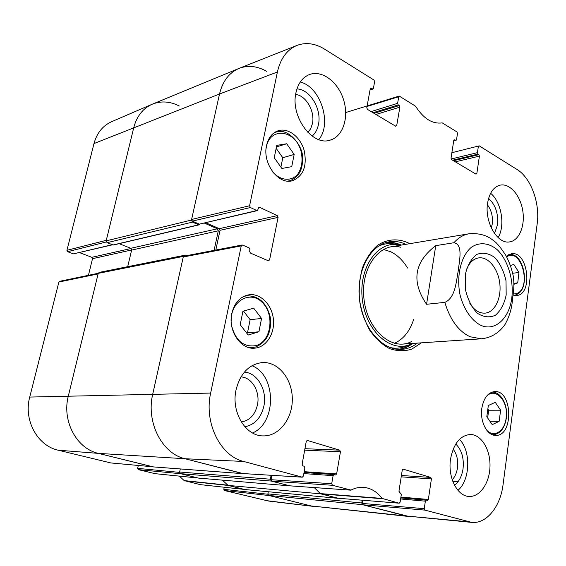 <?xml version="1.0" encoding="UTF-8"?>
<svg xmlns="http://www.w3.org/2000/svg" width="566" height="566" viewBox="0 0 566 566"><rect width="100%" height="100%" fill="white"/><g stroke="black" fill="none" stroke-linecap="round" stroke-linejoin="round"><path stroke-width="0.85" d="M243.161 473.586L185.011 458.736C161.989 453.592 145.901 422.179 152.742 394.12L183.391 256.384L184.367 255.323L99.17 272.409L98.236 273.364L68.337 396.009C61.722 420.885 76.636 448.711 98.385 453.38L153.344 466.9M184.367 255.323L185.973 255.775M127.704 266.685L131.63 250.087L130.76 248.297L119.129 243.663M192.433 222.127L199.034 224.858L113.313 245.036L107.059 242.687L192.433 222.127L191.471 220.061L219.516 94.006C222.629 81.263 229.067 72.752 238.845 68.472C247.88 65.005 257.162 65.967 266.699 71.358M238.845 68.472L152.487 104.102C143.078 108.205 136.845 116.009 133.788 127.513L106.16 240.861L107.059 242.687M400.629 498.971L425.363 501.172L424.238 508.664L362.29 503.429L362.912 504.787L406.197 515.994L311.307 505.976L409.232 516.546L362.509 504.681L361.738 502.983L267.888 493.899L268.624 495.434L311.307 505.976L269.02 495.533L224.391 490.503L268.517 501.044L313.953 506.464L265.949 500.577M267.888 493.899L268.291 491.748M403.006 469.164L402.249 470.162L398.952 491.267L401.315 494.521L400.127 502.162L399.193 503.202L382.071 498.42L320.413 493.602L314.236 487.574L320.589 493.835L227.971 485.395L244.866 489.526M227.971 485.395L222.438 480.131L227.801 485.182L184.176 480.591L200.258 484.623M180.476 473.664L198.355 478.079L289.87 485.883L271.255 481.065L270.371 479.218L179.648 472.009L180.476 473.664L271.255 481.065M179.648 472.009L180.292 468.945M199.034 224.858L199.579 224.214M204.446 223.124L217.365 228.798L218.292 230.815L214.09 250.37M271.114 475.284L270.371 479.218M338.277 498.264L320.589 493.835M362.19 500.202L361.738 502.983M466.051 270.789C468.768 263.204 472.964 258.903 478.645 257.891C488.26 256.44 498.13 268.602 499.778 283.417C501.589 298.218 494.783 312.326 485.097 313.132C479.338 313.458 474.258 310.239 469.865 303.482M465.294 274.651L465.393 289.311C467.636 299.202 471.577 307.14 477.216 313.125C483.385 317.193 489.448 317.908 495.399 315.255C500.684 310.692 504.278 303.928 506.174 294.985L506.018 280.892C503.924 271.404 500.195 263.636 494.84 257.572C488.868 253.228 482.84 252.181 476.756 254.417C471.23 258.704 467.41 265.447 465.294 274.651M435.756 245.651L453.911 242.736C463.391 244.314 459.309 260.976 458.184 271.149C456.246 281.38 455.382 298.006 444.848 302.364L426.573 304.282C411.135 281.557 414.192 262.016 435.756 245.651L426.573 304.282M504.992 324.53C509.598 316.231 512.124 307.451 512.555 298.197C514.041 290.287 514.268 282.887 513.242 275.996C511.678 268.539 509.188 261.634 505.756 255.28C500.323 247.009 496.184 242.092 493.333 240.522C487.05 235.223 478.921 232.98 468.959 233.786L390.873 246.833M179.372 476.126L184.176 480.591M179.613 472.384L137.637 468.372L138.281 469.624L155.07 473.664M137.637 468.372L138.281 465.464M98.265 273.265L59.607 281.316L58.892 282.038L29.736 397.063C23.376 420.078 37.448 445.817 58.157 450.196L110.894 462.946M88.43 275.317L92.527 258.669L131.652 249.96M131.1 248.502L91.855 257.318L92.527 258.669M91.855 257.318L79.488 252.606M112.195 244.717L73.396 253.879L112.464 244.823M73.396 253.879L67.623 251.693L106.295 241.965M66.93 250.321L106.288 240.324L133.788 127.513C136.781 116.214 142.865 108.474 152.035 104.293L111.537 121.732C102.736 125.737 96.885 133.017 93.984 143.559L66.93 250.321L67.623 251.693M267.86 494.238L223.818 489.335L224.391 490.503M223.818 489.335L224.235 487.241M244.307 489.42L228.211 485.451L184.573 480.845M152.035 104.293C160.843 100.72 169.913 101.279 179.252 105.969M152.657 466.78L98.385 453.38C76.636 448.711 61.722 420.885 68.337 396.009L98.102 273.909L58.892 282.038M198.206 478.029L180.929 473.77L138.281 469.624M367.037 106.465L398.754 96.729L399.228 96.064L415.557 106.21C423.545 118.683 432.431 124.237 442.23 122.879L456.932 131.906L457.505 133.399L456.521 139.738L456.047 140.396L453.727 140.807M398.754 96.729L397.608 103.337L371.119 111.58M373.036 112.719L398.238 104.929L397.608 103.337M398.238 104.929L399.256 105.559L374.048 113.327M375.966 114.474L399.886 107.137L399.256 105.559M399.886 107.137L396.695 125.631L395.33 126.027M370.298 88.636L371.282 88.303L370.709 88.211L370.228 88.883L366.803 107.759L367.461 109.394L395.684 126.239L396.695 125.631M371.282 88.303L372.35 88.961L370.072 89.725M250.384 207.538L256.844 210.552L199.31 224.143L192.369 221.115L250.384 207.538L249.592 205.762L277.397 71.995C280.51 58.454 287.054 49.589 297.044 45.386C305.965 42.132 315.128 43.377 324.537 49.129L373.963 80.032L374.621 81.66L373.404 88.388L372.35 88.961M258.719 207.651L259.794 207.397L259.207 207.326L258.485 208.175L257.431 210.623L256.844 210.552M259.794 207.397L277.319 215.632L219.297 228.678L220.032 230.291L278.083 217.365L277.319 215.632M278.083 217.365L269.579 259.943L267.279 260.346M307.076 440.49L306.234 441.537L302.117 464.262L302.874 465.882L304.119 466.228L304.876 467.849L303.383 476.084L302.301 477.188L243.663 461.46C220.365 456.083 203.866 422.795 210.651 393.073L241.243 245.906L242.595 245.064L249.16 247.922L249.96 249.684L249.62 251.311L250.42 253.073L268.291 260.785L269.579 259.943M307.472 440.504L339.749 450.168L304.94 448.689M304.671 450.168L340.456 451.739L339.749 450.168M340.456 451.739L336.643 473.891L304.183 471.676M303.836 473.601L333.105 475.659L334.138 474.584L335.61 474.959L336.643 473.891M333.105 475.659L331.711 483.718L271.022 479.706L271.722 481.185L289.87 485.833M382.071 498.42C376.935 491.649 370.709 487.956 363.393 487.34C359.212 487.078 355.073 487.991 350.991 490.078L332.433 485.295L331.711 483.718M403.282 469.186L430.797 477.421L401.414 475.504M401.202 476.848L431.419 478.864L430.797 477.421M431.419 478.864L428.356 499.46L400.919 497.075M425.363 501.172L426.255 500.16L427.464 500.471L428.356 499.46M451.866 152.707L479.218 145.844L517.076 169.51C530.887 177.788 540.148 203.152 537.198 223.669L503.061 484.652C500.457 506.563 486.519 524.045 471.719 522.39L424.868 510.108L424.238 508.664M478.362 146.417L477.435 152.657L451.137 159.011M452.609 160.206L477.987 154.115L477.435 152.657M477.987 154.115L478.871 154.652L453.493 160.73M455.347 161.841L479.423 156.11L478.871 154.652M479.423 156.11L476.827 173.536L475.461 173.84M453.932 139.951L454.703 139.752L453.798 140.333L451.024 158.112L451.604 159.605L475.964 174.144L476.827 173.536M454.703 139.752L455.623 140.318M481.836 408.213C483.746 397.87 488.083 392.316 494.84 391.552C512.796 390.285 513.659 436.627 495.554 435.374C487.043 435.615 479.756 421.373 481.836 408.213M231.827 313.437C234.515 302.683 240.253 296.457 249.026 294.766C260.558 293.096 271.97 304.763 273.392 319.174C275.012 333.565 266.289 347.375 254.658 348.168C240.72 349.887 227.773 330.586 231.827 313.437M266.544 145.469C268.326 137.786 272.189 132.89 278.125 130.767C288.165 127.456 300.39 136.88 304.133 150.351C307.296 165.895 303.418 176.005 292.509 180.688C278.642 185.28 262.171 163.411 266.544 145.469M506.365 256.384L511.438 253.759C528.036 250.526 533.413 294.631 516.532 295.516L512.966 295.098M450.557 458.969C453.621 443.454 460.271 435.296 470.53 434.483C481.44 434.653 490.496 449.751 490 466.37C489.682 482.996 479.812 497.394 468.811 496.424C457.08 496.035 447.621 476.961 450.557 458.969M236.022 389.96C240.274 373.334 249.068 364.2 262.405 362.544C278.246 361.568 292.197 378.859 292.311 398.697C292.7 418.536 279.08 436.45 263.105 435.898C245.566 436.16 231.013 412.041 236.022 389.96M295.947 92.711C298.034 83.393 302.527 77.337 309.425 74.549C322.047 69.745 338.093 81.943 343.527 99.644C349.18 117.275 343.13 136.392 330.346 140.064C312.665 146.7 290.224 116.681 295.947 92.711M487.588 203.074C489.371 192.865 493.573 186.879 500.195 185.132C509.711 183.087 520.225 195.136 522.694 210.354C525.319 225.544 519.347 240.465 509.761 241.866C497.549 244.632 484.34 221.999 487.588 203.074M409.826 243.663C399.044 238.137 387.455 238.647 377.43 245.425C371.162 251.035 366.174 258.499 362.459 267.81C359.7 277.899 358.71 288.561 359.488 299.803C361.32 310.918 364.745 321.064 369.754 330.247C375.513 338.454 382.085 344.567 389.479 348.578C397.049 351.182 404.457 351.38 411.68 349.172L421.408 342.833M453.161 449.178C456.903 454.173 458.34 460.42 457.47 467.919C456.72 472.851 454.972 476.805 452.234 479.784M487.383 204.736C491.43 210.219 493.057 216.651 492.264 224.016L491.316 227.957M295.643 94.437C306.1 95.484 315.163 111.438 312.432 123.586L310.748 128.595L307.932 132.501M240.96 376.914C251.92 377.26 260.332 391.693 257.466 404.824C255.047 414.864 249.663 420.588 241.307 421.974M280.892 167.112L282.788 157.737L276.158 148.342M294.164 154.44L291.738 166.659L281.854 168.463L274.241 157.737L276.76 145.377L286.707 143.764L294.164 154.44L282.788 157.737M286.707 143.764L276.456 146.884M488.338 405.489L495.271 402.348L500.634 410.208L499.141 421.352L492.25 424.627L486.795 416.753L488.338 405.489M499.141 421.352L489.923 421.267M487.637 417.963L488.691 410.216L487.857 408.999M500.634 410.208L488.691 410.216M261.563 318.46L258.917 331.782L248.198 335.03L240.189 324.714L242.941 311.222L253.724 308.18L261.563 318.46L250.13 319.698L243.493 311.067M246.691 333.084L247.476 332.843L250.13 319.698M258.917 331.782L247.476 332.843M510.419 265.588L513.815 264.386L518.965 272.487L512.662 273.265M518.965 272.487L517.727 282.88L513.956 284.295M517.727 282.88L513.978 283.311M401.244 245.099C396.518 242.885 391.722 241.958 386.84 242.333M399.341 349.427C404.181 348.663 408.638 346.661 412.727 343.413M400.763 245.177L400.424 245.092C378.739 239.234 358.299 266.862 362.339 299.471C365.919 332.129 392.174 354.302 411.928 343.604L412.239 343.449M400.53 247.208C379.722 241.548 360.132 268.043 364.009 299.272C367.433 330.558 392.599 351.826 411.546 341.524M407.584 268.051C403.042 260.516 397.481 255.103 390.887 251.813L383.387 249.401M394.353 343.343C403.332 339.296 409.749 331.386 413.605 319.62M468.429 521.802L406.197 515.994L471.719 522.39M362.29 503.429L362.813 500.252M320.413 493.602L337.591 498.193M271.022 479.706L271.843 475.334M242.057 245L184.049 256.143L183.25 256.992L152.742 394.12C145.901 422.179 161.989 453.592 185.011 458.736L242.34 473.516M215.802 250.045L220.032 230.291M219.297 228.678L205.89 222.785M199.31 224.143L257.431 210.623M297.044 45.386L239.248 68.309C229.265 72.498 222.686 81.065 219.516 94.006L191.605 219.459L192.369 221.115M454.533 485.232C459.04 481.73 461.87 476.282 463.03 468.881C464.141 458.177 461.722 449.892 455.757 444.034M457.972 490.347C470.346 479.911 471.103 450.791 459.465 439.35M494.514 233.468L497.507 224.801C498.476 213.58 495.505 204.779 488.578 198.411M498.115 237.579C505.438 225.622 501.469 202.027 490.616 193.275M312.135 136.095C315.347 133.335 317.462 129.458 318.467 124.449C321.905 109.188 309.984 89.195 296.938 88.94M318.771 139.597C332.299 123.834 320.646 86.888 300.263 82.013M244.837 426.75C254.742 424.825 261.103 417.885 263.926 405.928C267.315 390.222 257.495 372.902 244.406 372.088M252.549 432.976C276.887 422.731 276.314 375.053 251.969 365.721M417.375 343.102C412.607 346.894 407.378 348.989 401.676 349.385C382.595 350.892 362.735 328.33 359.523 299.796C356.078 271.298 370.206 244.76 389.111 241.831C394.757 240.904 400.332 241.739 405.843 244.328M98.236 273.364L183.391 256.384M210.651 393.073L29.736 397.063M191.471 220.061L106.16 240.861M277.397 71.995L219.516 94.006L93.984 143.559M112.91 245L198.602 224.815M130.76 248.297L217.365 228.798M131.63 250.087L218.292 230.815M337.803 498.285L244.625 489.505M268.624 495.434L362.509 504.681M242.531 473.629L153.004 466.872M243.663 461.46L185.011 458.736L98.385 453.38L58.157 450.196M480.435 325.132C471.386 320.292 463.865 309.34 460.144 295.318C456.104 276.123 460.915 256.023 471.344 247.285C479.487 241.795 489.01 242.814 497.316 249.769C507.985 260.296 513.857 279.937 511.82 297.794C509.343 318.601 494.726 332.03 480.435 325.132M453.911 242.736C458.354 237.734 463.37 234.749 468.959 233.786M504.999 324.523C498.915 333.091 490.984 337.86 481.22 338.815L469.985 336.72C458.446 331.174 450.069 319.726 444.848 302.364M198.107 478.015L154.872 473.643M244.222 489.406L200.088 484.609M152.537 466.759L110.66 462.924M266.07 148.709C268.701 126.43 295.261 129.098 301.034 151.256C303.079 160.397 301.911 168.137 297.539 174.477C291.179 181.587 280.467 180.703 272.869 172.121M287.585 181.099L289.785 180.71C298.841 177.349 303.1 169.446 302.555 157.008C302.746 145.695 288.193 127.06 275.805 132.225L273.718 133.088M485.996 396.936C494.896 385.991 508.919 401.138 506.117 418.083C504.681 431.419 493.701 438.325 486.505 429.905M492.37 434.716L492.873 434.745C500.011 434.136 504.504 428.639 506.344 418.26C508.296 405.405 500.974 391.637 492.187 392.167L491.691 392.188M231.176 321.141C230.404 300.999 250.342 289.757 262.426 302.598C274.878 314.661 271.241 341.164 256.306 345.536C244.158 347.666 235.951 341.185 231.692 326.101M248.849 347.588L252.054 347.658L255.846 346.93C267.018 341.899 271.814 331.959 270.244 317.123C266.558 302.746 258.676 295.636 246.585 295.799L243.472 296.549M249.832 347.828L255.747 346.951M506.641 256.907C521.229 246.521 532.351 288.285 516.532 293.605L513.093 294.072M515.881 294.752L516.029 294.716C531.05 290.011 524.258 251.46 508.884 254.679L508.586 254.728M400.82 245.17C395.733 242.871 390.582 242.064 385.375 242.764M397.82 349.342C403.049 348.819 407.874 346.852 412.296 343.442M395.974 244.328C389.797 242.871 383.819 243.578 378.038 246.436M389.832 347.453C396.115 348.911 402.093 348.217 407.775 345.38M452.786 481.341L458.071 481.687M320.837 493.899L382.496 498.731M399.087 503.188L337.378 498.179M350.474 490.135L289.615 485.812M271.722 481.185L332.433 485.295M249.592 205.762L191.605 219.459M183.25 256.992L241.243 245.906M302.145 477.159L242.036 473.501M333.997 474.584L304.027 472.518M362.912 504.787L424.868 510.108M426.148 500.16L400.792 497.931M244.745 489.526L337.923 498.306M153.174 466.9L242.701 473.657M481.22 338.815L402.235 344.121M198.157 478.029L154.964 473.657M200.173 484.623L244.264 489.413M110.773 462.946L152.601 466.773M275.805 132.225L274.185 132.748M289.785 180.71L288.151 181.134M492.187 392.167L491.727 392.174M492.873 434.745L492.413 434.73M246.585 295.799L244.385 296.103M289.742 485.833L350.609 490.156M453.699 141.005L456.047 140.396M345.72 112.528L399.235 96.064M370.015 90.022L372.916 89.053M242.191 473.523L302.294 477.188M304.034 472.504L334.138 474.584M400.792 497.917L426.255 500.16M337.492 498.193L399.193 503.202"/></g></svg>
